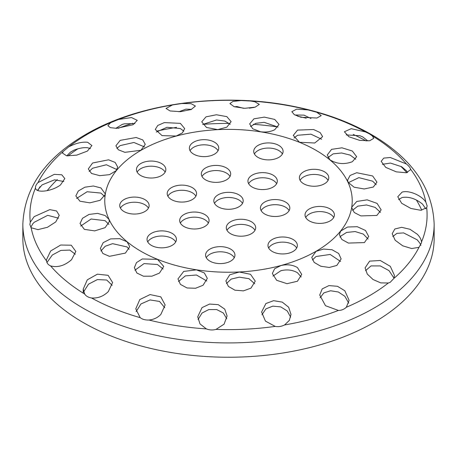 <?xml version="1.0" encoding="UTF-8"?>
<svg xmlns="http://www.w3.org/2000/svg" width="457" height="457" viewBox="0 0 457 457"><rect width="100%" height="100%" fill="white"/><g stroke="black" fill="none" stroke-linecap="round" stroke-linejoin="round"><path stroke-width="0.69" d="M125.435 253.075L109.446 256.32L102.836 253.486L100.357 248.437L103.191 242.65L110.611 238.885L119.757 238.668L127.08 241.81L129.737 246.7L125.435 253.075M129.074 249.293L127.08 246.951L112.582 243.667L105.224 246.254L100.923 250.99M376.859 215.447L360.87 215.915L354.266 212.528L351.781 207.781L351.839 207.044L356.808 201.446L367.16 199.846L377.094 203.411L381.161 209.872L376.859 215.447M380.475 212.391L375.168 207.404L366.514 204.953L357.82 206.147L352.473 210.351M420.891 245.409L419.96 243.318L417.258 239.856L403.6 232.899L396.882 233.361L392.786 236.577M417.258 234.218C419.755 236.737 421.177 239.302 421.52 241.919L421.56 242.678L419.012 247.328L411.66 248.539L402.686 245.792L395.191 240.273L392.186 233.756L394.819 229.003L401.629 227.312L410.003 229.288L417.258 234.218M394.008 278.147L389.027 270.641L380.298 265.917L371.061 265.905L365.549 270.658M390.158 282.346L388.347 282.997L380.744 282.883L373.078 279.541L367.297 274.08L365.08 267.871L369.616 261.13L380.281 260.49L390.329 266.351L394.46 275.434L393.905 278.41L390.158 282.346M425.793 208.815L422.479 204.079C415.642 198.584 408.838 196.401 402.074 197.527L398.59 199.64M402.074 192.123C408.958 189.918 421.828 195.516 425.855 202.183L427.152 205.976L426.701 207.758L420.737 210.283L410.929 208.472L401.669 203.279L397.773 196.756L402.074 192.123M364.412 242.581L348.428 243.078L341.813 239.468L339.334 234.612L340.711 231.019L347.548 227.026L357.248 226.701L365.497 230.465L368.713 236.526L364.412 242.581M368.119 239.068L363.286 234.07L355.158 231.556L346.617 232.442L340.711 236.16L340.014 237.2M110.657 122.67L118.597 119.46L131.525 117.569L137.271 120.357L132.97 124.755L116.592 128.348L110.234 127.634L107.892 125.664L110.657 122.67A198.589 114.656 180 0 0 88.075 133.884A198.589 114.656 180 0 0 68.653 146.92C75.536 143.27 81.86 141.716 87.618 142.258L91.92 145.566L87.384 151.084L76.719 155.134L66.671 155.837L62.54 153.135L63.095 151.507L68.653 146.92M172.432 104.967L181.8 103.516L191.095 103.642L195.396 106.047L191.129 109.537L180.458 111.674L170.084 110.954L166.017 108.44L172.432 104.967A198.589 114.656 180 0 0 118.597 119.46M240.976 100.529L250.63 101.02L254.983 101.797L259.285 104.396L255.166 107.144L244.678 108.32L234.087 106.67L229.905 103.585L232.916 101.448L240.976 100.529A198.589 114.656 180 0 0 181.8 103.516M308.012 109.891L316.798 112.262L321.231 115.604L316.93 118.037L300.952 117.255L294.279 114.633L291.852 111.697L296.599 109.154L308.012 109.891A198.589 114.656 180 0 0 250.63 101.02M365.457 131.93L369.467 133.907L372.312 135.889L373.769 138.3L369.696 140.773L359.596 140.345L348.885 136.752L344.389 131.765L351.227 128.68L365.457 131.93A198.589 114.656 180 0 0 316.798 112.262M406.382 163.983C408.849 165.988 410.215 167.679 410.477 169.056L410.552 169.696L406.342 172.757L396.31 171.861L385.731 167.371L381.172 161.327L383.749 158.105L390.324 157.516L406.382 163.983A198.589 114.656 180 0 0 372.312 135.889M346.343 307.247C344.092 309.349 341.448 310.423 338.403 310.457L325.475 305.687L319.729 295.028L322.202 288.91L328.937 285.596L337.489 286.299L344.807 290.743L349.108 300.329L346.343 307.247A198.589 114.656 180 0 0 388.347 282.997M284.568 324.95C281.449 326.509 278.33 326.995 275.2 326.401L265.431 321.105L261.604 312.011L265.905 303.522L273.629 300.689L282.266 302.111L288.67 307.253L290.983 314.405L289.332 320.414L284.568 324.95A198.589 114.656 180 0 0 338.403 310.457M216.024 329.388C212.699 330.291 209.477 330.125 206.37 328.897L199.995 323.91L197.715 316.815L202.017 307.624L209.58 304.065L218.218 304.642L224.747 309.138L227.095 316.004L224.084 324.15L216.024 329.388A198.589 114.656 180 0 0 275.2 326.401M148.988 320.026C145.349 320.168 142.418 319.38 140.202 317.661L135.769 308.858L139.808 299.558L150.079 294.576L160.795 296.856L165.148 304.95L160.841 314.456C157.642 317.706 153.689 319.563 148.988 320.026A198.589 114.656 180 0 0 206.37 328.897M91.543 297.987C88.298 297.433 86.013 296.113 84.688 294.028L83.231 289.081L87.304 279.827L97.404 274.166L108.115 275.32L112.611 282.54L108.309 291.583C103.493 296.296 97.907 298.432 91.543 297.987A198.589 114.656 180 0 0 140.202 317.661M50.618 265.934C48.151 264.797 46.785 263.106 46.523 260.861L46.448 259.81L50.658 250.984L60.69 245.021L71.269 245.209L75.828 251.441L71.521 259.719C64.683 265.688 57.713 267.762 50.618 265.934A198.589 114.656 180 0 0 84.688 294.028M31.145 227.735L29.848 224.558L30.299 222.159L34.149 216.652L49.802 209.632L56.582 210.974L59.227 215.338L55.783 221.908L47.397 227.312L37.937 229.62L31.145 227.735A198.589 114.656 180 0 0 46.523 260.861M30.299 222.159A198.589 114.656 180 0 1 35.48 187.998C35.338 186.307 36.177 184.502 37.988 182.589L54.314 174.346L61.809 174.803L64.814 178.567L60.513 184.936C52.012 191.432 36.029 193.505 35.48 187.998L35.44 187.519M140.956 150.267L124.91 152.33L118.334 149.776L115.878 145.84L120.18 140.368L136.169 137.494L142.767 139.933L145.257 144.326L140.956 150.267M352.341 161.727C344.264 164.669 336.792 164.034 329.92 159.813L327.263 154.969L331.588 149.348L341.962 147.817L352.336 151.016L356.643 156.711L352.341 161.727M274.731 129.725C270.681 131.776 265.951 132.456 260.547 131.765L252.692 128.765L249.659 123.904L253.961 118.814L264.335 117.123L274.743 119.431L279.033 124.47L274.731 129.725M336.82 265.443L329.291 267.459L320.831 266.26L314.233 262.461L311.743 257.411L316.044 251.356L323.59 249.054L332.09 249.762L338.666 253.475L341.122 258.925L336.82 265.443M297.553 130.096L313.548 129.52L320.157 132.57L322.631 136.66L314.73 143.012L299.512 142.258L293.251 135.426L297.553 130.096M372.666 175.968L376.968 182.149L373.335 187.027L364.229 188.97L354.129 187.216L348.091 182.314L347.588 180.115L350.079 175.471L356.694 172.723L372.666 175.968M180.355 123.35L184.657 128.548L182.36 132.913L176.173 136.026L162.058 135.62L155.277 129.462L157.745 125.464L164.343 122.602L180.355 123.35M105.11 215.521L108.909 219.314L109.412 221.508L105.087 227.672L94.685 230.882L84.334 229.351L80.032 223.536L82.5 218.292L89.075 214.413L97.575 213.379L105.11 215.521M226.815 127.189L217.709 129.605L206.501 127.474L201.737 121.836L206.027 116.832L216.424 114.764L226.821 116.621L231.116 121.642L226.815 127.189M100.917 187.93L105.219 193.842L105.161 194.585L100.192 200.28L89.84 202.851L79.906 201.194L75.839 195.933L78.318 190.992L84.899 187.187L93.377 185.993L100.917 187.93M92.588 163.006L108.572 159.807L115.187 162.446L117.666 167.028L116.289 170.604L109.452 174.665L99.752 175.659L91.503 173.466L88.287 168.941L92.588 163.006M203.039 285.282L195.533 288.27L187.027 287.961L180.435 284.397L177.967 278.941L183.708 271.418L196.453 269.858L204.308 272.915L207.341 278.376L203.039 285.282M297.421 267.545L301.723 274.406L297.433 281.249L287.03 283.683L276.656 280.295L272.343 273.486L274.64 268.745L280.827 265.597C286.973 264.095 292.503 264.746 297.421 267.545M250.956 288.139L243.432 290.869L234.932 290.184L228.351 286.385L225.884 280.958L229.74 274.783L239.291 272.024L250.499 274.286L255.263 281.146L250.956 288.139M159.447 273.092L151.941 276.171L143.452 276.199L136.843 272.989L134.369 267.665L136.494 262.581L142.27 258.97L157.488 259.365L163.749 266.425L159.447 273.092M355.717 159.247L350.199 155.117L341.647 152.986L333.204 153.849L327.983 157.574M367.885 140.945L362.687 136.883L359.842 135.718L346.252 134.918M278.05 127.092L264.157 122.339L255.811 123.321L250.516 126.555M330.103 220.92A14.687 8.483 180 0 1 314.09 222.759A14.687 8.483 180 0 1 305.025 214.921A14.687 8.483 180 0 1 319.711 206.444A14.687 8.483 180 0 1 334.404 214.921A14.687 8.483 180 0 1 330.103 220.92M333.713 217.492A14.687 8.483 0 0 0 319.711 211.58A14.687 8.483 0 0 0 305.716 217.492M205.621 167.902A14.687 8.483 180 0 1 221.628 166.062A14.687 8.483 180 0 1 230.699 173.894A14.687 8.483 180 0 1 216.007 182.377A14.687 8.483 180 0 1 201.32 173.894A14.687 8.483 180 0 1 205.621 167.902M230.008 176.465A14.687 8.483 0 0 0 205.621 173.037A14.687 8.483 0 0 0 202.011 176.465M340.585 261.49L330.177 254.452L316.044 256.497L312.388 260.016M321.637 139.242L310.949 134.169L297.553 135.266L294.028 138.054M407.621 172.506L405.919 170.204M406.25 170.598L401.6 166.714L390.438 163.069L382.36 164.32M376.168 184.662L372.666 181.178L358.842 177.642L348.285 182.697M324.47 183.765A14.687 8.483 180 0 1 308.464 185.605A14.687 8.483 180 0 1 299.392 177.773A14.687 8.483 180 0 1 314.085 169.29A14.687 8.483 180 0 1 328.772 177.773A14.687 8.483 180 0 1 324.47 183.765M328.08 180.344A14.687 8.483 0 0 0 314.085 174.431A14.687 8.483 0 0 0 300.083 180.344M183.84 131.188L180.355 128.531L166.965 127.303L156.277 132.067M108.909 224.456L105.11 220.662L91.12 219.012L80.666 226.066M204.759 214.522A14.687 8.483 180 0 1 209.06 220.514A14.687 8.483 180 0 1 194.374 228.997A14.687 8.483 180 0 1 179.681 220.514A14.687 8.483 180 0 1 188.752 212.682A14.687 8.483 180 0 1 204.759 214.522M208.369 223.085A14.687 8.483 0 0 0 204.759 219.657A14.687 8.483 0 0 0 180.372 223.085M273.018 187.107A14.687 8.483 180 0 1 257.005 188.941A14.687 8.483 180 0 1 247.94 181.109A14.687 8.483 180 0 1 262.626 172.626A14.687 8.483 180 0 1 277.319 181.109A14.687 8.483 180 0 1 273.018 187.107M276.628 183.68A14.687 8.483 0 0 0 262.626 177.767A14.687 8.483 0 0 0 248.631 183.68M293.051 239.474A14.687 8.483 180 0 1 297.353 245.472A14.687 8.483 180 0 1 282.666 253.955A14.687 8.483 180 0 1 267.973 245.472A14.687 8.483 180 0 1 277.045 237.634A14.687 8.483 180 0 1 293.051 239.474M296.662 248.042A14.687 8.483 0 0 0 293.051 244.615A14.687 8.483 0 0 0 268.665 248.042M285.505 202.028A14.687 8.483 180 0 1 289.812 208.026A14.687 8.483 180 0 1 275.12 216.504A14.687 8.483 180 0 1 260.433 208.026A14.687 8.483 180 0 1 269.499 200.189A14.687 8.483 180 0 1 285.505 202.028M289.121 210.597A14.687 8.483 0 0 0 285.505 207.17A14.687 8.483 0 0 0 261.124 210.597M171.495 187.604A14.687 8.483 180 0 1 187.501 185.765A14.687 8.483 180 0 1 196.567 193.602A14.687 8.483 180 0 1 181.88 202.08A14.687 8.483 180 0 1 167.188 193.602A14.687 8.483 180 0 1 171.495 187.604M195.876 196.173A14.687 8.483 0 0 0 171.495 192.745A14.687 8.483 0 0 0 167.879 196.173M172.112 245.358A14.687 8.483 180 0 1 156.105 247.197A14.687 8.483 180 0 1 147.04 239.365A14.687 8.483 180 0 1 161.727 230.882A14.687 8.483 180 0 1 176.419 239.365A14.687 8.483 180 0 1 172.112 245.358M175.728 241.936A14.687 8.483 0 0 0 161.727 236.023A14.687 8.483 0 0 0 147.731 241.936M214.447 142.156A14.687 8.483 180 0 1 218.749 148.148A14.687 8.483 180 0 1 204.062 156.631A14.687 8.483 180 0 1 189.369 148.148A14.687 8.483 180 0 1 198.441 140.316A14.687 8.483 180 0 1 214.447 142.156M218.058 150.719A14.687 8.483 0 0 0 214.447 147.297A14.687 8.483 0 0 0 190.061 150.719M258.022 145.406A14.687 8.483 180 0 1 274.029 143.567A14.687 8.483 180 0 1 283.1 151.398A14.687 8.483 180 0 1 268.408 159.881A14.687 8.483 180 0 1 253.721 151.398A14.687 8.483 180 0 1 258.022 145.406M282.409 153.969A14.687 8.483 0 0 0 258.022 150.542A14.687 8.483 0 0 0 254.412 153.969M230.208 124.293L224.867 121.088L216.498 119.985L202.691 124.475M144.515 146.943L133.952 142.481L120.18 145.589L116.843 148.394M230.602 221.731A14.687 8.483 180 0 1 246.614 219.891A14.687 8.483 180 0 1 255.68 227.729A14.687 8.483 180 0 1 240.993 236.206A14.687 8.483 180 0 1 226.301 227.729A14.687 8.483 180 0 1 230.602 221.731M254.989 230.299A14.687 8.483 0 0 0 230.602 226.872A14.687 8.483 0 0 0 226.992 230.299M144.818 211.562A14.687 8.483 180 0 1 128.805 213.402A14.687 8.483 180 0 1 119.74 205.564A14.687 8.483 180 0 1 134.427 197.081A14.687 8.483 180 0 1 149.119 205.564A14.687 8.483 180 0 1 144.818 211.562M148.428 208.135A14.687 8.483 0 0 0 134.427 202.223A14.687 8.483 0 0 0 120.431 208.135M104.527 196.413L100.917 193.071L87.116 191.746L76.582 198.447M230.659 261.118A14.687 8.483 180 0 1 214.647 262.958A14.687 8.483 180 0 1 205.581 255.126A14.687 8.483 180 0 1 220.268 246.643A14.687 8.483 180 0 1 234.961 255.126A14.687 8.483 180 0 1 230.659 261.118M234.27 257.697A14.687 8.483 0 0 0 220.268 251.784A14.687 8.483 0 0 0 206.273 257.697M116.963 169.616L106.395 164.76L92.588 168.222L89.155 171.461M161.532 163.543A14.687 8.483 180 0 1 165.834 169.541A14.687 8.483 180 0 1 151.147 178.024A14.687 8.483 180 0 1 136.454 169.541A14.687 8.483 180 0 1 145.526 161.704A14.687 8.483 180 0 1 161.532 163.543M165.143 172.112A14.687 8.483 0 0 0 161.532 168.684A14.687 8.483 0 0 0 137.146 172.112M238.885 206.81A14.687 8.483 180 0 1 222.879 208.649A14.687 8.483 180 0 1 213.813 200.812A14.687 8.483 180 0 1 228.5 192.334A14.687 8.483 180 0 1 243.187 200.812A14.687 8.483 180 0 1 238.885 206.81M242.501 203.382A14.687 8.483 0 0 0 228.5 197.47A14.687 8.483 0 0 0 214.499 203.382M206.77 280.998L196.453 275L185.342 275.891L178.487 281.541M301.203 276.988L297.421 272.698C292.503 269.887 286.967 269.236 280.827 270.738L272.943 276.102M290.658 317.164L287.247 310.977L280.758 306.904L272.829 306.127L265.905 308.892L261.947 314.776M164.788 307.715L159.533 301.443L150.05 299.941L140.962 303.945L136.112 311.611M226.769 318.769L223.296 312.965L216.687 309.566L208.78 309.589L202.017 313.034L198.041 319.574M348.742 303.077L344.807 296.239L338.323 292L330.594 290.761L323.836 292.908L320.117 297.798M254.726 283.757L248.945 278.679L239.291 277.159L231.196 279.101L226.432 283.569M163.126 269.042L157.488 264.506L144.075 263.592L134.895 270.241M75.302 254.246L69.841 250.088L60.901 250.407L52.315 255.017L46.968 262.501M243.427 108.28L236.966 106.544L234.43 106.784M254.172 107.406L249.322 108.172M134.889 123.601L124.378 123.824L122.145 124.447L115.804 128.343M90.446 148.634L87.618 147.748C83.78 147.331 79.215 148.137 73.931 150.159L70.355 152.221L66.762 155.848M191.574 109.354L185.948 109.126L178.921 111.742M310.96 118.494L304.008 115.13L294.902 114.998M112.188 285.322L106.738 280.027L97.37 279.575L88.527 284.157L83.631 291.812M58.53 218.189L47.711 215.327L34.149 222.325L32.807 223.764L30.785 227.34M63.843 181.498L54.543 179.83L42.13 184.868L37.44 190.352M47.214 190.632A199.355 115.095 180 0 1 57.262 179.572M157.345 130.993A199.355 115.095 180 0 1 176.562 127.383M202.771 124.373A199.355 115.095 180 0 1 229.38 123.413M253.327 124.304A199.355 115.095 180 0 1 277.987 127.012M416.367 200A199.355 115.095 180 0 1 421.742 210.22M434.15 224.193L434.15 238.508A205.65 118.729 180 0 1 307.201 348.2A205.65 118.729 180 0 1 83.083 322.465A205.65 118.729 180 0 1 22.85 238.508L22.85 224.193C24.387 187.867 45.329 157.962 85.693 134.472C139.728 102.705 223.907 91.8 295.222 106.738C326.127 113.073 353.061 123.259 376.025 137.289C413.436 160.493 432.808 189.461 434.15 224.193A205.65 118.729 180 0 1 307.201 333.884A205.65 118.729 180 0 1 83.083 308.149A205.65 118.729 180 0 1 22.85 224.193M410.477 169.056A198.589 114.656 180 0 1 425.855 202.183M426.701 207.758A198.589 114.656 180 0 1 421.52 241.919M419.012 247.328A198.589 114.656 180 0 1 393.905 278.41M37.988 182.589A198.589 114.656 180 0 1 63.095 151.507M141.013 150.302A123.727 71.435 180 0 1 348.011 182.326A123.727 71.435 180 0 1 196.476 269.813A123.727 71.435 180 0 1 141.013 150.302M353.192 134.392A199.355 115.095 180 0 1 366.234 140.985M400.818 166.319A199.355 115.095 180 0 1 406.781 172.689M297.661 116.244A199.355 115.095 180 0 1 306.196 118.197M118.254 128.297A199.355 115.095 180 0 1 132.787 123.23M37.857 190.535A199.355 115.095 180 0 1 40.062 186.627M67.956 155.957A199.355 115.095 180 0 1 77.781 148.862M83.231 293.137L83.231 289.081"/></g></svg>
